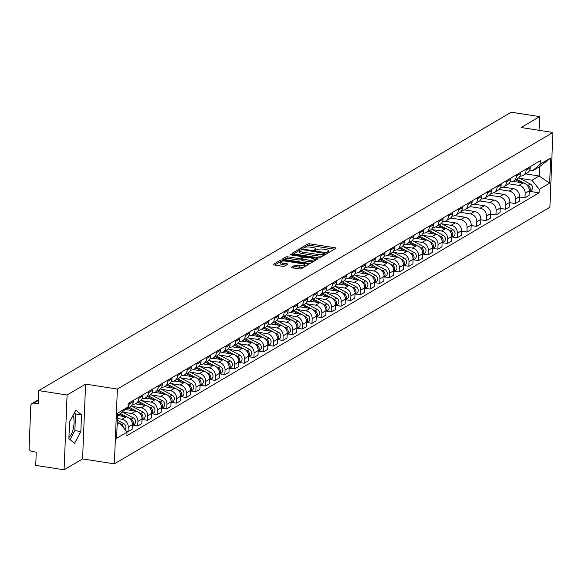 <?xml version="1.0" encoding="UTF-8"?>
<svg xmlns="http://www.w3.org/2000/svg" width="582" height="582" viewBox="0 0 582 582"><rect width="100%" height="100%" fill="white"/><g stroke="black" fill="none" stroke-linecap="round" stroke-linejoin="round"><path stroke-width="0.87" d="M328.001 252.261L329.405 252.159L335.879 248.347A1.528 0.415 2.3 0 0 336.003 248.194A1.528 0.415 2.3 0 0 335.087 247.772L309.9 243.843A1.528 0.415 2.3 0 0 307.893 243.989L301.425 247.801L303.382 248.107L304.219 247.612A4.889 1.331 2.3 0 1 310.643 247.161L312.745 247.488A4.889 1.331 2.3 0 1 315.677 248.834A4.889 1.331 2.3 0 1 315.269 249.336L314.345 249.94L314.986 250.231L317.234 249.642A4.889 1.331 2.3 0 1 323.657 249.191L325.753 249.518A4.889 1.331 2.3 0 1 328.692 250.864A4.889 1.331 2.3 0 1 328.284 251.366L327.36 251.97L328.001 252.261M72.968 415.526A12.135 4.547 -81.1 0 1 73.558 427.399A12.135 4.547 -81.1 0 1 68.931 437.358M291.386 267.211A1.528 0.415 2.3 0 0 291.255 267.371A1.528 0.415 2.3 0 0 292.171 267.793L299.235 268.891A1.528 0.415 2.3 0 0 301.25 268.753L308.438 264.519A1.528 0.415 2.3 0 0 308.562 264.359A1.528 0.415 2.3 0 0 307.645 263.937L282.459 260.016A1.528 0.415 2.3 0 0 280.451 260.154L273.264 264.388A1.528 0.415 2.3 0 0 273.14 264.548A1.528 0.415 2.3 0 0 274.057 264.963L282.59 266.294A1.528 0.415 2.3 0 0 284.598 266.156L287.675 264.344A1.528 0.415 2.3 0 0 287.799 264.184A1.528 0.415 2.3 0 0 286.882 263.77L282.648 263.108A4.089 1.113 2.3 0 1 280.197 261.98A4.089 1.113 2.3 0 1 285.908 261.187L302.487 263.77A4.089 1.113 2.3 0 1 304.939 264.897A4.089 1.113 2.3 0 1 299.228 265.69L296.471 265.261A1.528 0.415 2.3 0 0 294.456 265.399L291.371 267.538M117.368 389.067L85.583 384.113L67.09 395.011L38.725 390.587L511.236 112.195L539.609 116.618L521.116 127.516L552.9 132.47L117.368 389.067L114.363 463.861L549.895 207.265L552.9 132.47M318.187 257.731A1.528 0.415 2.3 0 0 320.195 257.593L327.382 253.352A1.528 0.415 2.3 0 0 327.506 253.199A1.528 0.415 2.3 0 0 326.589 252.777L301.403 248.849A1.528 0.415 2.3 0 0 299.395 248.994L292.208 253.228A1.528 0.415 2.3 0 0 292.084 253.381A1.528 0.415 2.3 0 0 293.001 253.803L318.187 257.731M317.91 258.939L310.723 263.173A1.528 0.415 2.3 0 1 308.715 263.311L283.529 259.383A1.528 0.415 2.3 0 1 282.612 258.968A1.528 0.415 2.3 0 1 282.736 258.808L285.813 256.997A1.528 0.415 2.3 0 1 287.821 256.851L298.035 258.444A1.528 0.415 2.3 0 0 300.043 258.306L302.08 257.106A1.528 0.415 2.3 0 0 302.211 256.946A1.528 0.415 2.3 0 0 301.294 256.524L290.658 254.872L290.018 254.574L291.509 254.37L317.117 258.357A1.528 0.415 2.3 0 1 318.034 258.779A1.528 0.415 2.3 0 1 317.91 258.939M67.09 395.011L64.085 469.805L35.72 465.382L36.251 452.141L31.828 451.45A3.114 2.757 -120.5 0 1 29.1 448.016L30.802 405.683A3.114 2.757 -120.5 0 1 32.068 403.45L38.354 399.747M64.085 469.805L82.579 458.907L114.363 463.861M38.725 390.587L38.194 403.828L33.771 403.137A3.114 2.757 -120.5 0 0 32.068 403.45M539.056 130.317L539.609 116.618M526.143 169.049L526.092 170.242A7.159 6.344 59.5 0 1 523.167 175.386L527.263 172.97A7.159 6.344 -120.5 0 0 530.187 167.827L530.238 166.634M508.726 183.788L518.889 185.374A7.159 6.344 59.5 0 1 525.168 193.275L529.264 190.86A7.159 6.344 -120.5 0 0 522.985 182.959L512.902 181.388M529.264 190.86L529.082 195.421L524.986 197.836L519.566 196.992M523.167 175.386A7.159 6.344 59.5 0 1 519.864 176.164M525.168 193.275L524.986 197.836M516.46 174.753L516.409 175.946A7.159 6.344 59.5 0 1 513.491 181.089L517.587 178.674A7.159 6.344 -120.5 0 0 520.512 173.531L520.555 172.337M509.883 202.696L515.303 203.54L519.399 201.125L519.581 196.563A7.159 6.344 -120.5 0 0 513.302 188.663L503.219 187.091M513.491 181.089A7.159 6.344 59.5 0 1 510.188 181.868M499.043 189.492L509.206 191.078A7.159 6.344 59.5 0 1 515.485 198.979L515.303 203.54M506.777 180.456L506.733 181.649A7.159 6.344 59.5 0 1 503.808 186.793L507.904 184.378A7.159 6.344 -120.5 0 0 510.829 179.234L510.872 178.041M500.2 208.4L505.62 209.244L509.716 206.828L509.905 202.267A7.159 6.344 -120.5 0 0 503.619 194.366L493.543 192.795M503.808 186.793A7.159 6.344 59.5 0 1 500.505 187.571M489.36 195.196L499.523 196.781A7.159 6.344 59.5 0 1 505.809 204.682L505.62 209.244M497.101 186.16L497.05 187.353A7.159 6.344 59.5 0 1 494.125 192.497L498.221 190.081A7.159 6.344 -120.5 0 0 501.146 184.938L501.197 183.745M490.524 214.103L495.944 214.947L500.04 212.539L500.222 207.97A7.159 6.344 -120.5 0 0 493.936 200.07L483.86 198.498M494.125 192.497A7.159 6.344 59.5 0 1 490.822 193.275M479.684 200.899L489.84 202.485A7.159 6.344 59.5 0 1 496.126 210.386L495.944 214.947M487.418 191.864L487.367 193.057A7.159 6.344 59.5 0 1 484.442 198.2L488.538 195.785A7.159 6.344 -120.5 0 0 491.463 190.641L491.514 189.448M480.841 219.807L486.261 220.651L490.357 218.243L490.539 213.674A7.159 6.344 -120.5 0 0 484.26 205.773L474.177 204.202M484.442 198.2A7.159 6.344 59.5 0 1 481.139 198.979M470.001 206.603L480.165 208.189A7.159 6.344 59.5 0 1 486.443 216.089L486.261 220.651M477.735 197.567L477.684 198.76A7.159 6.344 59.5 0 1 474.767 203.904L478.862 201.488A7.159 6.344 -120.5 0 0 481.787 196.345L481.831 195.152M471.158 225.51L476.578 226.354L480.674 223.946L480.856 219.378A7.159 6.344 -120.5 0 0 474.577 211.477L464.494 209.906M474.767 203.904A7.159 6.344 59.5 0 1 471.464 204.682M460.318 212.306L470.482 213.892A7.159 6.344 59.5 0 1 476.76 221.793L476.578 226.354M468.052 203.271L468.008 204.464A7.159 6.344 59.5 0 1 465.083 209.607L469.179 207.192A7.159 6.344 -120.5 0 0 472.104 202.049L472.148 200.855M461.475 231.214L466.895 232.058L470.991 229.65L471.18 225.081A7.159 6.344 -120.5 0 0 464.894 217.181L454.818 215.609M465.083 209.607A7.159 6.344 59.5 0 1 461.781 210.386M450.635 218.01L460.798 219.596A7.159 6.344 59.5 0 1 467.084 227.497L466.895 232.058M458.376 208.974L458.325 210.167A7.159 6.344 59.5 0 1 455.4 215.311L459.496 212.896A7.159 6.344 -120.5 0 0 462.421 207.752L462.472 206.559M452.338 237.005L457.219 237.762L461.315 235.354L461.497 230.785A7.159 6.344 -120.5 0 0 455.211 222.884L445.135 221.313M455.4 215.311A7.159 6.344 59.5 0 1 452.098 216.089M442.094 223.888L451.115 225.299A7.159 6.344 59.5 0 1 457.401 233.2L457.219 237.762M448.693 214.678L448.642 215.871A7.159 6.344 59.5 0 1 445.717 221.015L449.813 218.599A7.159 6.344 -120.5 0 0 452.738 213.456L452.789 212.263M442.655 242.709L447.536 243.465L451.632 241.057L451.814 236.496A7.159 6.344 -120.5 0 0 445.536 228.588L435.452 227.016M445.717 221.015A7.159 6.344 59.5 0 1 442.415 221.793M432.411 229.592L441.44 231.003A7.159 6.344 59.5 0 1 447.718 238.904L447.536 243.465M439.01 220.382L438.959 221.575A7.159 6.344 59.5 0 1 436.042 226.718L440.138 224.303A7.159 6.344 -120.5 0 0 443.055 219.159L443.106 217.966M432.972 248.412L437.853 249.169L441.949 246.761L442.131 242.199A7.159 6.344 -120.5 0 0 435.853 234.291L425.769 232.72M436.042 226.718A7.159 6.344 59.5 0 1 432.739 227.497M422.736 235.303L431.757 236.707A7.159 6.344 59.5 0 1 438.035 244.607L437.853 249.169M429.327 226.085L429.283 227.278A7.159 6.344 59.5 0 1 426.359 232.422L430.454 230.006A7.159 6.344 -120.5 0 0 433.379 224.863L433.423 223.67M423.289 254.116L428.17 254.872L432.266 252.464L432.455 247.903A7.159 6.344 -120.5 0 0 426.169 239.995L416.094 238.424M426.359 232.422A7.159 6.344 59.5 0 1 423.056 233.2M413.053 241.006L422.074 242.41A7.159 6.344 59.5 0 1 428.359 250.311L428.17 254.872M419.651 231.789L419.6 232.982A7.159 6.344 59.5 0 1 416.676 238.125L420.771 235.71A7.159 6.344 -120.5 0 0 423.696 230.567L423.747 229.373M413.613 259.819L418.494 260.576L422.59 258.168L422.772 253.607A7.159 6.344 -120.5 0 0 416.486 245.699L406.411 244.127M416.676 238.125A7.159 6.344 59.5 0 1 413.373 238.904M403.37 246.71L412.391 248.114A7.159 6.344 59.5 0 1 418.676 256.015L418.494 260.576M409.968 237.492L409.917 238.685A7.159 6.344 59.5 0 1 406.993 243.829L411.088 241.414A7.159 6.344 -120.5 0 0 414.013 236.27L414.064 235.084M403.93 265.523L408.811 266.28L412.907 263.872L413.089 259.31A7.159 6.344 -120.5 0 0 406.811 251.402L396.728 249.831M406.993 243.829A7.159 6.344 59.5 0 1 403.69 244.607M393.687 252.413L402.715 253.817A7.159 6.344 59.5 0 1 408.993 261.718L408.811 266.28M400.285 243.196L400.234 244.389A7.159 6.344 59.5 0 1 397.317 249.532L401.413 247.117A7.159 6.344 -120.5 0 0 404.33 241.974L404.381 240.788M394.247 271.227L399.128 271.983L403.224 269.575L403.406 265.014A7.159 6.344 -120.5 0 0 397.128 257.106L387.045 255.534M397.317 249.532A7.159 6.344 59.5 0 1 394.014 250.311M384.011 258.117L393.032 259.521A7.159 6.344 59.5 0 1 399.31 267.422L399.128 271.983M390.602 248.9L390.558 250.093A7.159 6.344 59.5 0 1 387.634 255.236L391.73 252.821A7.159 6.344 -120.5 0 0 394.654 247.677L394.698 246.492M384.564 276.93L389.445 277.687L393.541 275.279L393.73 270.717A7.159 6.344 -120.5 0 0 387.445 262.809L377.369 261.238M387.634 255.236A7.159 6.344 59.5 0 1 384.331 256.015M374.328 263.821L383.349 265.225A7.159 6.344 59.5 0 1 389.634 273.125L389.445 277.687M380.926 254.603L380.875 255.796A7.159 6.344 59.5 0 1 377.951 260.94L382.047 258.524A7.159 6.344 -120.5 0 0 384.971 253.381L385.022 252.195M374.888 282.634L379.77 283.398L383.865 280.982L384.047 276.421A7.159 6.344 -120.5 0 0 377.762 268.513L367.686 266.942M377.951 260.94A7.159 6.344 59.5 0 1 374.648 261.718M364.645 269.524L373.666 270.928A7.159 6.344 59.5 0 1 379.951 278.829L379.77 283.398M371.243 260.307L371.192 261.5A7.159 6.344 59.5 0 1 368.268 266.643L372.364 264.228A7.159 6.344 -120.5 0 0 375.288 259.085L375.339 257.899M365.205 288.337L370.087 289.101L374.182 286.686L374.364 282.125A7.159 6.344 -120.5 0 0 368.086 274.217L358.003 272.645M368.268 266.643A7.159 6.344 59.5 0 1 364.965 267.422M354.962 275.228L363.99 276.632A7.159 6.344 59.5 0 1 370.268 284.533L370.087 289.101M361.56 266.01L361.509 267.203A7.159 6.344 59.5 0 1 358.592 272.347L362.688 269.932A7.159 6.344 -120.5 0 0 365.605 264.788L365.656 263.602M355.522 294.041L360.404 294.805L364.499 292.39L364.681 287.828A7.159 6.344 -120.5 0 0 358.403 279.92L348.32 278.349M358.592 272.347A7.159 6.344 59.5 0 1 355.289 273.125M345.286 280.931L354.307 282.335A7.159 6.344 59.5 0 1 360.585 290.236L360.404 294.805M351.877 271.714L351.834 272.907A7.159 6.344 59.5 0 1 348.909 278.05L353.005 275.635A7.159 6.344 -120.5 0 0 355.929 270.492L355.973 269.306M345.839 299.745L350.72 300.508L354.816 298.093L355.005 293.532A7.159 6.344 -120.5 0 0 348.72 285.624L338.644 284.052M348.909 278.05A7.159 6.344 59.5 0 1 345.606 278.829M335.603 286.635L344.624 288.039A7.159 6.344 59.5 0 1 350.91 295.94L350.72 300.508M342.201 277.418L342.151 278.611A7.159 6.344 59.5 0 1 339.226 283.754L343.322 281.339A7.159 6.344 -120.5 0 0 346.246 276.195L346.297 275.01M336.163 305.448L341.045 306.212L345.141 303.797L345.322 299.235A7.159 6.344 -120.5 0 0 339.037 291.327L328.961 289.756M339.226 283.754A7.159 6.344 59.5 0 1 335.923 284.533M325.92 292.339L334.941 293.743A7.159 6.344 59.5 0 1 341.227 301.643L341.045 306.212M332.518 283.121L332.468 284.314A7.159 6.344 59.5 0 1 329.543 289.458L333.639 287.042A7.159 6.344 -120.5 0 0 336.563 281.899L336.614 280.713M326.48 311.152L331.362 311.916L335.458 309.5L335.639 304.939A7.159 6.344 -120.5 0 0 329.361 297.031L319.278 295.46M329.543 289.458A7.159 6.344 59.5 0 1 326.24 290.236M316.237 298.042L325.265 299.446A7.159 6.344 59.5 0 1 331.544 307.354L331.362 311.916M322.835 288.825L322.784 290.018A7.159 6.344 59.5 0 1 319.867 295.161L323.963 292.746A7.159 6.344 -120.5 0 0 326.88 287.603L326.931 286.417M316.797 316.855L321.679 317.619L325.775 315.204L325.956 310.643A7.159 6.344 -120.5 0 0 319.678 302.735L309.595 301.163M319.867 295.161A7.159 6.344 59.5 0 1 316.564 295.94M306.561 303.746L315.582 305.15A7.159 6.344 59.5 0 1 321.861 313.058L321.679 317.619M313.152 294.528L313.109 295.721A7.159 6.344 59.5 0 1 310.184 300.865L314.28 298.45A7.159 6.344 -120.5 0 0 317.205 293.306L317.248 292.12M307.114 322.559L311.996 323.323L316.091 320.908L316.281 316.346A7.159 6.344 -120.5 0 0 309.995 308.445L299.919 306.867M310.184 300.865A7.159 6.344 59.5 0 1 306.881 301.643M296.878 309.449L305.899 310.853A7.159 6.344 59.5 0 1 312.185 318.761L311.996 323.323M303.477 300.239L303.426 301.425A7.159 6.344 59.5 0 1 300.501 306.568L304.597 304.153A7.159 6.344 -120.5 0 0 307.522 299.01L307.572 297.824M297.438 328.263L302.32 329.026L306.416 326.611L306.598 322.05A7.159 6.344 -120.5 0 0 300.312 314.149L290.236 312.578M300.501 306.568A7.159 6.344 59.5 0 1 297.198 307.347M287.195 315.153L296.216 316.557A7.159 6.344 59.5 0 1 302.502 324.465L302.32 329.026M293.794 305.943L293.743 307.129A7.159 6.344 59.5 0 1 290.818 312.272L294.914 309.864A7.159 6.344 -120.5 0 0 297.839 304.713L297.889 303.528M287.755 333.966L292.637 334.73L296.733 332.315L296.915 327.753A7.159 6.344 -120.5 0 0 290.636 319.853L280.553 318.281M290.818 312.272A7.159 6.344 59.5 0 1 287.515 313.051M277.512 320.857L286.54 322.261A7.159 6.344 59.5 0 1 292.819 330.169L292.637 334.73M284.111 311.646L284.06 312.832A7.159 6.344 59.5 0 1 281.142 317.976L285.238 315.568A7.159 6.344 -120.5 0 0 288.155 310.417L288.206 309.231M278.072 339.67L282.954 340.434L287.05 338.018L287.232 333.457A7.159 6.344 -120.5 0 0 280.953 325.556L270.87 323.985M281.142 317.976A7.159 6.344 59.5 0 1 277.84 318.754M267.836 326.56L276.857 327.964A7.159 6.344 59.5 0 1 283.136 335.872L282.954 340.434M274.428 317.35L274.384 318.536A7.159 6.344 59.5 0 1 271.459 323.679L275.555 321.271A7.159 6.344 -120.5 0 0 278.48 316.121L278.523 314.935M268.389 345.373L273.271 346.137L277.367 343.722L277.556 339.161A7.159 6.344 -120.5 0 0 271.27 331.26L261.194 329.688M271.459 323.679A7.159 6.344 59.5 0 1 268.157 324.458M258.153 332.264L267.174 333.668A7.159 6.344 59.5 0 1 273.46 341.576L273.271 346.137M264.752 323.054L264.701 324.239A7.159 6.344 59.5 0 1 261.776 329.383L265.872 326.975A7.159 6.344 -120.5 0 0 268.797 321.831L268.848 320.638M258.714 351.077L263.595 351.841L267.691 349.426L267.873 344.864A7.159 6.344 -120.5 0 0 261.587 336.963L251.511 335.392M261.776 329.383A7.159 6.344 59.5 0 1 258.473 330.161M248.47 337.967L257.491 339.371A7.159 6.344 59.5 0 1 263.777 347.279L263.595 351.841M255.069 328.757L255.018 329.943A7.159 6.344 59.5 0 1 252.093 335.087L256.189 332.678A7.159 6.344 -120.5 0 0 259.114 327.535L259.165 326.342M249.031 356.781L253.912 357.544L258.008 355.129L258.19 350.568A7.159 6.344 -120.5 0 0 251.911 342.667L241.828 341.096M252.093 335.087A7.159 6.344 59.5 0 1 248.79 335.865M238.787 343.671L247.816 345.075A7.159 6.344 59.5 0 1 254.094 352.983L253.912 357.544M245.386 334.461L245.335 335.647A7.159 6.344 59.5 0 1 242.418 340.79L246.513 338.382A7.159 6.344 -120.5 0 0 249.431 333.239L249.482 332.046M239.348 362.484L244.229 363.248L248.325 360.833L248.507 356.271A7.159 6.344 -120.5 0 0 242.228 348.371L232.145 346.799M242.418 340.79A7.159 6.344 59.5 0 1 239.115 341.576M229.112 349.375L238.133 350.779A7.159 6.344 59.5 0 1 244.411 358.687L244.229 363.248M235.703 340.164L235.659 341.35A7.159 6.344 59.5 0 1 232.735 346.494L236.83 344.086A7.159 6.344 -120.5 0 0 239.755 338.942L239.799 337.749M229.664 368.188L234.546 368.952L238.642 366.536L238.831 361.975A7.159 6.344 -120.5 0 0 232.545 354.074L222.47 352.503M232.735 346.494A7.159 6.344 59.5 0 1 229.432 347.279M219.429 355.078L228.45 356.482A7.159 6.344 59.5 0 1 234.735 364.39L234.546 368.952M226.027 345.868L225.976 347.054A7.159 6.344 59.5 0 1 223.052 352.197L227.147 349.789A7.159 6.344 -120.5 0 0 230.072 344.646L230.123 343.453M219.989 373.891L224.87 374.655L228.966 372.24L229.148 367.678A7.159 6.344 -120.5 0 0 222.862 359.778L212.786 358.206M223.052 352.197A7.159 6.344 59.5 0 1 219.749 352.983M209.746 360.782L218.767 362.186A7.159 6.344 59.5 0 1 225.052 370.094L224.87 374.655M216.344 351.572L216.293 352.757A7.159 6.344 59.5 0 1 213.368 357.901L217.464 355.493A7.159 6.344 -120.5 0 0 220.389 350.349L220.44 349.156M210.306 379.595L215.187 380.359L219.283 377.944L219.465 373.382A7.159 6.344 -120.5 0 0 213.187 365.481L203.103 363.91M213.368 357.901A7.159 6.344 59.5 0 1 210.066 358.687M200.062 366.485L209.091 367.889A7.159 6.344 59.5 0 1 215.369 375.797L215.187 380.359M206.661 357.275L206.61 358.461A7.159 6.344 59.5 0 1 203.693 363.605L207.789 361.196A7.159 6.344 -120.5 0 0 210.706 356.053L210.757 354.86M200.623 385.299L205.504 386.062L209.6 383.647L209.782 379.086A7.159 6.344 -120.5 0 0 203.504 371.185L193.42 369.614M203.693 363.605A7.159 6.344 59.5 0 1 200.39 364.39M190.387 372.189L199.408 373.6A7.159 6.344 59.5 0 1 205.686 381.501L205.504 386.062M196.978 362.979L196.934 364.165A7.159 6.344 59.5 0 1 194.01 369.308L198.106 366.9A7.159 6.344 -120.5 0 0 201.03 361.757L201.074 360.564M190.94 391.002L195.821 391.766L199.917 389.351L200.106 384.789A7.159 6.344 -120.5 0 0 193.821 376.889L183.745 375.317M194.01 369.308A7.159 6.344 59.5 0 1 190.707 370.094M180.704 377.893L189.725 379.304A7.159 6.344 59.5 0 1 196.01 387.205L195.821 391.766M187.302 368.682L187.251 369.868A7.159 6.344 59.5 0 1 184.327 375.019L188.423 372.604A7.159 6.344 -120.5 0 0 191.347 367.46L191.398 366.267M181.264 396.706L186.145 397.47L190.241 395.054L190.423 390.493A7.159 6.344 -120.5 0 0 184.138 382.592L174.062 381.021M184.327 375.019A7.159 6.344 59.5 0 1 181.024 375.797M171.021 383.596L180.042 385.008A7.159 6.344 59.5 0 1 186.327 392.908L186.145 397.47M177.619 374.386L177.568 375.572A7.159 6.344 59.5 0 1 174.644 380.723L178.739 378.307A7.159 6.344 -120.5 0 0 181.664 373.164L181.715 371.971M171.581 402.409L176.462 403.173L180.558 400.758L180.74 396.197A7.159 6.344 -120.5 0 0 174.462 388.296L164.379 386.724M174.644 380.723A7.159 6.344 59.5 0 1 171.341 381.501M161.338 389.3L170.366 390.711A7.159 6.344 59.5 0 1 176.644 398.612L176.462 403.173M167.936 380.09L167.885 381.275A7.159 6.344 59.5 0 1 164.968 386.426L169.064 384.011A7.159 6.344 -120.5 0 0 171.981 378.867L172.032 377.674M161.898 408.113L166.779 408.877L170.875 406.462L171.057 401.9A7.159 6.344 -120.5 0 0 164.779 393.999L154.696 392.428M164.968 386.426A7.159 6.344 59.5 0 1 161.665 387.205M151.662 395.003L160.683 396.415A7.159 6.344 59.5 0 1 166.961 404.315L166.779 408.877M158.253 385.793L158.209 386.986A7.159 6.344 59.5 0 1 155.285 392.13L159.381 389.714A7.159 6.344 -120.5 0 0 162.305 384.571L162.349 383.378M152.215 413.824L157.096 414.58L161.192 412.165L161.381 407.604A7.159 6.344 -120.5 0 0 155.096 399.703L145.02 398.132M155.285 392.13A7.159 6.344 59.5 0 1 151.982 392.908M141.979 400.707L151 402.118A7.159 6.344 59.5 0 1 157.286 410.019L157.096 414.58M148.577 391.497L148.526 392.69A7.159 6.344 59.5 0 1 145.602 397.833L149.698 395.418A7.159 6.344 -120.5 0 0 152.622 390.275L152.673 389.082M142.539 419.527L147.421 420.284L151.516 417.869L151.698 413.307A7.159 6.344 -120.5 0 0 145.413 405.407L135.337 403.835M145.602 397.833A7.159 6.344 59.5 0 1 142.299 398.612M132.296 406.411L141.317 407.822A7.159 6.344 59.5 0 1 147.602 415.723L147.421 420.284M138.894 397.2L138.843 398.394A7.159 6.344 59.5 0 1 135.919 403.537L140.015 401.122A7.159 6.344 -120.5 0 0 142.939 395.978L142.99 394.785M132.856 425.231L137.738 425.988L141.833 423.572L142.015 419.011A7.159 6.344 -120.5 0 0 135.737 411.11L125.654 409.539M135.919 403.537A7.159 6.344 59.5 0 1 132.616 404.315M122.613 412.114L131.641 413.526A7.159 6.344 59.5 0 1 137.919 421.426L137.738 425.988M129.211 402.904L129.16 404.097A7.159 6.344 59.5 0 1 126.243 409.241L130.339 406.825A7.159 6.344 -120.5 0 0 133.256 401.682L133.307 400.489M126.461 431.444L128.055 431.691L132.15 429.276L132.332 424.714A7.159 6.344 -120.5 0 0 126.054 416.814L117.52 415.483M126.243 409.241A7.159 6.344 59.5 0 1 124.744 409.852M117.397 418.516L121.958 419.229A7.159 6.344 59.5 0 1 128.236 427.13L128.055 431.691M519.544 178.259L531.992 180.202L539.128 175.997L539.499 166.721L532.363 170.926L529.533 170.49M525.684 173.902L539.128 175.997L549.655 183.163L539.223 189.31L531.992 180.202M532.363 170.926L540.234 164.175L550.659 158.035L549.655 183.163M117.157 424.605L119.79 423.049L127.029 432.157L126.891 435.671L539.085 192.824L539.223 189.31M127.029 432.157L116.604 438.297L117.615 413.169L128.04 407.029L120.168 413.78L117.528 415.33M540.234 164.175L540.38 160.661L128.178 403.508L128.04 407.029M85.583 384.113L82.579 458.907M68.88 438.602L74.54 443.404L80.862 431.546L81.531 414.879L75.878 410.07L69.549 421.935L68.88 438.602M119.79 423.049L117.273 422.656M529.787 191.369L539.085 192.824M550.659 158.035L539.499 166.721M70.073 439.614L74.874 430.607L75.544 413.94L74.351 412.929M75.544 413.94L81.531 414.879M74.874 430.607L80.862 431.546M334.468 249.183L309.842 245.342A1.528 0.415 2.3 0 0 307.834 245.48L304.27 247.583M299.555 250.398A1.528 0.415 2.3 0 0 299.337 250.486L293.561 253.89M325.971 254.189L324.814 254.007M324.749 253.446L302.094 249.591L299.803 250.216A4.889 1.331 2.3 0 0 299.395 250.718A4.889 1.331 2.3 0 0 302.327 252.057L317.437 254.414A4.889 1.331 2.3 0 0 323.868 253.963L324.749 253.446L324.691 254.938M299.395 250.718L299.337 252.21A4.889 1.331 2.3 0 0 302.269 253.556L302.327 252.057M323.759 255.491A4.889 1.331 2.3 0 1 317.379 255.913L302.269 253.556M284.089 259.47L285.755 258.488L285.813 256.997M314.345 259.303L314.287 260.801A4.089 1.113 2.3 0 1 308.576 261.594L308.635 260.103A4.089 1.113 2.3 0 0 314.345 259.303A4.089 1.113 2.3 0 0 311.894 258.182L306.052 257.266A1.528 0.415 2.3 0 0 304.044 257.411L299.985 259.805A1.528 0.415 2.3 0 1 297.977 259.943L287.763 258.35A1.528 0.415 2.3 0 0 285.755 258.488M302.189 257.535L303.484 257.739M314.338 259.434L316.499 259.768M302 258.612A1.528 0.415 2.3 0 0 301.876 258.772A1.528 0.415 2.3 0 0 302.793 259.186L308.635 260.103M301.942 260.11A1.528 0.415 2.3 0 0 301.818 260.263A1.528 0.415 2.3 0 0 302.735 260.685L302.793 259.186M308.576 261.594L302.735 260.685M304.495 266.832A4.089 1.113 2.3 0 1 299.17 267.189L296.405 266.76A1.528 0.415 2.3 0 0 294.397 266.898L292.731 267.88M304.582 266.782A4.089 1.113 2.3 0 0 304.881 266.389L304.939 264.897M280.197 261.98L280.138 263.479A4.089 1.113 2.3 0 0 282.59 264.599L282.648 263.108M286.264 265.174L282.59 264.599M280.451 261.616A1.528 0.415 2.3 0 0 280.393 261.653L274.617 265.05M307.027 265.348L304.939 265.021M515.594 179.845L520.759 182.61M513.36 181.162L514.146 181.584M528.667 187.6A3.892 3.448 59.5 0 1 529.227 189.754M516.649 179.227L524.207 183.272M526.055 184.261L528.041 185.331A3.892 3.448 59.5 0 1 529.234 191.609M518.7 177.808L530.282 184.014A3.892 3.448 59.5 0 1 532.494 187.368A3.892 3.448 59.5 0 1 530.922 190.7L529.227 191.696M438.144 225.474L443.309 228.246M435.911 226.791L436.696 227.213M451.217 233.229A3.892 3.448 59.5 0 1 451.778 235.383M439.199 224.856L446.758 228.901M448.606 229.89L450.592 230.959A3.892 3.448 59.5 0 1 451.785 237.238M441.251 223.437L452.832 229.643A3.892 3.448 59.5 0 1 455.044 232.996A3.892 3.448 59.5 0 1 453.473 236.336L451.778 237.332M428.461 231.178L433.626 233.949M426.228 232.494L427.013 232.916M441.534 238.933A3.892 3.448 59.5 0 1 442.094 241.086M429.516 230.559L437.075 234.604M438.923 235.594L440.916 236.663A3.892 3.448 59.5 0 1 442.102 242.941M431.568 229.141L443.149 235.346A3.892 3.448 59.5 0 1 445.361 238.7A3.892 3.448 59.5 0 1 443.79 242.039L442.102 243.036M418.785 236.881L423.951 239.653M416.545 238.198L417.33 238.62M431.851 244.644A3.892 3.448 59.5 0 1 432.411 246.79M419.84 236.263L427.392 240.308M429.24 241.297L431.233 242.367A3.892 3.448 59.5 0 1 432.419 248.645M421.892 234.844L433.466 241.05A3.892 3.448 59.5 0 1 435.685 244.404A3.892 3.448 59.5 0 1 434.107 247.743L432.419 248.74M409.102 242.585L414.268 245.357M406.869 243.902L407.647 244.324M422.168 250.347A3.892 3.448 59.5 0 1 422.728 252.493M410.157 241.967L417.716 246.011M419.557 247.001L421.55 248.07A3.892 3.448 59.5 0 1 422.743 254.349M412.209 240.548L423.783 246.753A3.892 3.448 59.5 0 1 426.002 250.107A3.892 3.448 59.5 0 1 424.431 253.446L422.736 254.443M399.419 248.288L404.585 251.06M397.186 249.605L397.972 250.027M412.493 256.051A3.892 3.448 59.5 0 1 413.053 258.197M400.474 247.67L408.033 251.715M409.881 252.704L411.867 253.774A3.892 3.448 59.5 0 1 413.06 260.052M402.526 246.251L414.108 252.457A3.892 3.448 59.5 0 1 416.319 255.811A3.892 3.448 59.5 0 1 414.748 259.15L413.053 260.147M389.736 253.992L394.902 256.764M387.503 255.309L388.289 255.731M402.809 261.755A3.892 3.448 59.5 0 1 403.37 263.901M390.791 253.374L398.35 257.419M400.198 258.408L402.191 259.477A3.892 3.448 59.5 0 1 403.377 265.756M392.843 251.955L404.425 258.161A3.892 3.448 59.5 0 1 406.636 261.514A3.892 3.448 59.5 0 1 405.065 264.854L403.377 265.85M380.061 259.696L385.226 262.467M377.82 261.012L378.606 261.434M393.126 267.458A3.892 3.448 59.5 0 1 393.687 269.604M381.115 259.077L388.667 263.122M390.515 264.112L392.508 265.181A3.892 3.448 59.5 0 1 393.694 271.459M383.167 257.666L394.742 263.864A3.892 3.448 59.5 0 1 396.96 267.218A3.892 3.448 59.5 0 1 395.382 270.557L393.694 271.554M370.378 265.399L375.543 268.171M368.144 266.716L368.923 267.138M383.443 273.162A3.892 3.448 59.5 0 1 384.004 275.308M371.432 264.781L378.991 268.826M380.832 269.815L382.825 270.885A3.892 3.448 59.5 0 1 384.018 277.163M373.484 263.37L385.058 269.568A3.892 3.448 59.5 0 1 387.277 272.922A3.892 3.448 59.5 0 1 385.706 276.261L384.011 277.258M360.695 271.103L365.86 273.875M358.461 272.42L359.247 272.842M373.768 278.865A3.892 3.448 59.5 0 1 374.328 281.011M361.749 270.485L369.308 274.529M371.156 275.519L373.142 276.588A3.892 3.448 59.5 0 1 374.335 282.867M363.801 269.073L375.383 275.271A3.892 3.448 59.5 0 1 377.594 278.625A3.892 3.448 59.5 0 1 376.023 281.964L374.328 282.961M351.011 276.806L356.177 279.578M348.778 278.123L349.564 278.545M364.085 284.569A3.892 3.448 59.5 0 1 364.645 286.715M352.066 276.188L359.625 280.233M361.473 281.222L363.466 282.292A3.892 3.448 59.5 0 1 364.652 288.57M354.118 274.777L365.7 280.975A3.892 3.448 59.5 0 1 367.911 284.329A3.892 3.448 59.5 0 1 366.34 287.668L364.652 288.665M341.336 282.51L346.501 285.282M339.095 283.827L339.881 284.249M354.402 290.273A3.892 3.448 59.5 0 1 354.962 292.419M342.391 281.892L349.942 285.937M351.79 286.926L353.783 287.995A3.892 3.448 59.5 0 1 354.969 294.274M344.442 280.48L356.017 286.679A3.892 3.448 59.5 0 1 358.236 290.032A3.892 3.448 59.5 0 1 356.657 293.372L354.969 294.368M331.653 288.214L336.818 290.985M329.419 289.53L330.198 289.952M344.719 295.976A3.892 3.448 59.5 0 1 345.279 298.122M332.708 287.595L340.266 291.64M342.107 292.63L344.1 293.699A3.892 3.448 59.5 0 1 345.293 299.977M334.759 286.184L346.334 292.382A3.892 3.448 59.5 0 1 348.553 295.736A3.892 3.448 59.5 0 1 346.981 299.075L345.286 300.072M321.97 293.917L327.135 296.689M319.736 295.234L320.522 295.656M335.043 301.68A3.892 3.448 59.5 0 1 335.603 303.826M323.025 293.299L330.583 297.344M332.431 298.34L334.417 299.403A3.892 3.448 59.5 0 1 335.61 305.681M325.076 291.888L336.658 298.086A3.892 3.448 59.5 0 1 338.87 301.44A3.892 3.448 59.5 0 1 337.298 304.779L335.603 305.776M312.287 299.628L317.452 302.393M310.053 300.938L310.839 301.36M325.36 307.383A3.892 3.448 59.5 0 1 325.92 309.529M313.342 299.002L320.9 303.055M322.748 304.044L324.741 305.106A3.892 3.448 59.5 0 1 325.927 311.385M315.393 297.591L326.975 303.789A3.892 3.448 59.5 0 1 329.186 307.143A3.892 3.448 59.5 0 1 327.615 310.482L325.927 311.479M302.611 305.332L307.776 308.096M300.37 306.641L301.156 307.063M315.677 313.087A3.892 3.448 59.5 0 1 316.237 315.233M303.666 304.706L311.217 308.758M313.065 309.748L315.058 310.81A3.892 3.448 59.5 0 1 316.244 317.088M305.717 303.295L317.292 309.493A3.892 3.448 59.5 0 1 319.511 312.847A3.892 3.448 59.5 0 1 317.932 316.186L316.244 317.183M292.928 311.035L298.093 313.8M290.694 312.345L291.473 312.767M305.994 318.791A3.892 3.448 59.5 0 1 306.554 320.937M293.983 310.41L301.541 314.462M303.382 315.451L305.375 316.513A3.892 3.448 59.5 0 1 306.568 322.792M296.034 308.998L307.609 315.197A3.892 3.448 59.5 0 1 309.828 318.55A3.892 3.448 59.5 0 1 308.256 321.89L306.561 322.886M283.245 316.739L288.41 319.503M281.011 318.048L281.797 318.47M296.318 324.494A3.892 3.448 59.5 0 1 296.878 326.64M284.3 316.113L291.858 320.165M293.706 321.155L295.692 322.217A3.892 3.448 59.5 0 1 296.885 328.503M286.351 314.702L297.933 320.9A3.892 3.448 59.5 0 1 300.145 324.254A3.892 3.448 59.5 0 1 298.573 327.593L296.878 328.59M273.562 322.443L278.727 325.207M271.328 323.752L272.114 324.174M286.635 330.198A3.892 3.448 59.5 0 1 287.195 332.344M274.617 321.817L282.175 325.869M284.023 326.858L286.017 327.921A3.892 3.448 59.5 0 1 287.202 334.206M276.668 320.406L288.25 326.604A3.892 3.448 59.5 0 1 290.462 329.958A3.892 3.448 59.5 0 1 288.89 333.297L287.202 334.294M263.886 328.146L269.051 330.911M261.645 329.456L262.431 329.878M276.952 335.901A3.892 3.448 59.5 0 1 277.512 338.047M264.941 327.521L272.492 331.573M274.34 332.562L276.334 333.624A3.892 3.448 59.5 0 1 277.519 339.91M266.993 326.109L278.567 332.307A3.892 3.448 59.5 0 1 280.786 335.661A3.892 3.448 59.5 0 1 279.207 339L277.519 339.997M254.203 333.85L259.368 336.614M251.97 335.159L252.748 335.581M267.269 341.605A3.892 3.448 59.5 0 1 267.829 343.751M255.258 333.224L262.817 337.276M264.657 338.266L266.651 339.328A3.892 3.448 59.5 0 1 267.844 345.613M257.309 331.813L268.884 338.011A3.892 3.448 59.5 0 1 271.103 341.365A3.892 3.448 59.5 0 1 269.531 344.704L267.836 345.701M244.52 339.553L249.685 342.318M242.287 340.863L243.072 341.285M257.593 347.308A3.892 3.448 59.5 0 1 258.153 349.455M245.575 338.928L253.134 342.98M254.981 343.969L256.968 345.031A3.892 3.448 59.5 0 1 258.161 351.317M247.626 337.516L259.208 343.715A3.892 3.448 59.5 0 1 261.42 347.068A3.892 3.448 59.5 0 1 259.848 350.408L258.153 351.404M234.837 345.257L240.002 348.021M232.604 346.566L233.389 346.988M247.91 353.012A3.892 3.448 59.5 0 1 248.47 355.158M235.892 344.631L243.451 348.683M245.298 349.673L247.292 350.735A3.892 3.448 59.5 0 1 248.478 357.021M237.943 343.22L249.525 349.426A3.892 3.448 59.5 0 1 251.737 352.772A3.892 3.448 59.5 0 1 250.165 356.111L248.478 357.108M225.161 350.961L230.327 353.725M222.921 352.277L223.706 352.692M238.227 358.716A3.892 3.448 59.5 0 1 238.787 360.862M226.216 350.335L233.768 354.387M235.615 355.376L237.609 356.439A3.892 3.448 59.5 0 1 238.795 362.724M228.268 348.924L239.842 355.129A3.892 3.448 59.5 0 1 242.061 358.476A3.892 3.448 59.5 0 1 240.482 361.815L238.795 362.812M215.478 356.664L220.643 359.429M213.245 357.981L214.023 358.396M228.544 364.419A3.892 3.448 59.5 0 1 229.104 366.565M216.533 356.038L224.092 360.091M225.932 361.08L227.926 362.15A3.892 3.448 59.5 0 1 229.119 368.428M218.585 354.627L230.159 360.833A3.892 3.448 59.5 0 1 232.378 364.179A3.892 3.448 59.5 0 1 230.807 367.518L229.112 368.515M205.795 362.368L210.96 365.132M203.562 363.685L204.347 364.099M218.868 370.123A3.892 3.448 59.5 0 1 219.429 372.269M206.85 361.742L214.409 365.794M216.257 366.784L218.243 367.853A3.892 3.448 59.5 0 1 219.436 374.131M208.902 360.331L220.483 366.536A3.892 3.448 59.5 0 1 222.695 369.883A3.892 3.448 59.5 0 1 221.124 373.222L219.429 374.219M196.112 368.071L201.277 370.836M193.879 369.388L194.664 369.803M209.185 375.827A3.892 3.448 59.5 0 1 209.746 377.973M197.167 367.446L204.726 371.498M206.574 372.487L208.567 373.557A3.892 3.448 59.5 0 1 209.753 379.835M199.219 366.034L210.8 372.24A3.892 3.448 59.5 0 1 213.012 375.586A3.892 3.448 59.5 0 1 211.441 378.926L209.753 379.922M186.436 373.775L191.602 376.539M184.196 375.092L184.981 375.506M199.502 381.53A3.892 3.448 59.5 0 1 200.062 383.676M187.491 373.149L195.043 377.201M196.891 378.191L198.884 379.26A3.892 3.448 59.5 0 1 200.07 385.539M189.543 371.738L201.117 377.944A3.892 3.448 59.5 0 1 203.336 381.29A3.892 3.448 59.5 0 1 201.758 384.629L200.07 385.626M176.753 379.479L181.919 382.243M174.52 380.795L175.298 381.21M189.819 387.234A3.892 3.448 59.5 0 1 190.379 389.38M177.808 378.853L185.367 382.905M187.208 383.894L189.201 384.964A3.892 3.448 59.5 0 1 190.394 391.242M179.86 377.442L191.434 383.647A3.892 3.448 59.5 0 1 193.653 386.994A3.892 3.448 59.5 0 1 192.082 390.333L190.387 391.33M167.07 385.182L172.236 387.947M164.837 386.499L165.623 386.914M180.144 392.937A3.892 3.448 59.5 0 1 180.704 395.083M168.125 384.557L175.684 388.609M177.532 389.598L179.518 390.668A3.892 3.448 59.5 0 1 180.711 396.946M170.177 383.145L181.759 389.351A3.892 3.448 59.5 0 1 183.97 392.697A3.892 3.448 59.5 0 1 182.399 396.036L180.704 397.033M157.387 390.886L162.553 393.65M155.154 392.203L155.94 392.617M170.461 398.641A3.892 3.448 59.5 0 1 171.021 400.787M158.442 390.26L166.001 394.312M167.849 395.302L169.842 396.371A3.892 3.448 59.5 0 1 171.028 402.649M160.494 388.849L172.076 395.054A3.892 3.448 59.5 0 1 174.287 398.408A3.892 3.448 59.5 0 1 172.716 401.74L171.028 402.737M147.712 396.589L152.877 399.354M145.471 397.906L146.257 398.328M160.778 404.344A3.892 3.448 59.5 0 1 161.338 406.498M148.766 395.971L156.318 400.016M158.166 401.005L160.159 402.075A3.892 3.448 59.5 0 1 161.345 408.353M150.818 394.552L162.393 400.758A3.892 3.448 59.5 0 1 164.611 404.112A3.892 3.448 59.5 0 1 163.033 407.444L161.345 408.44M138.029 402.293L143.194 405.057M135.795 403.61L136.574 404.032M151.094 410.048A3.892 3.448 59.5 0 1 151.655 412.202M139.083 401.675L146.642 405.719M148.483 406.709L150.476 407.778A3.892 3.448 59.5 0 1 151.669 414.057M141.135 400.256L152.71 406.462A3.892 3.448 59.5 0 1 154.928 409.815A3.892 3.448 59.5 0 1 153.357 413.147L151.662 414.144M128.346 407.997L133.511 410.761M126.112 409.313L126.898 409.735M141.419 415.752A3.892 3.448 59.5 0 1 141.979 417.905M129.4 407.378L136.959 411.423M138.807 412.412L140.793 413.482A3.892 3.448 59.5 0 1 141.986 419.76M131.452 405.96L143.034 412.165A3.892 3.448 59.5 0 1 145.245 415.519A3.892 3.448 59.5 0 1 143.674 418.851L141.979 419.848M119.521 414.158L123.828 416.465M131.736 421.455A3.892 3.448 59.5 0 1 132.296 423.609M120.496 413.496L127.276 417.127M129.124 418.116L131.117 419.186A3.892 3.448 59.5 0 1 132.303 425.464M122.3 411.947L133.351 417.869A3.892 3.448 59.5 0 1 135.562 421.223A3.892 3.448 59.5 0 1 133.991 424.554L132.303 425.551M121.121 424.722L121.434 424.889A3.892 3.448 59.5 0 1 123.588 427.828M117.331 420.175L123.668 423.572A3.892 3.448 59.5 0 1 125.043 429.662M137.919 421.426L142.015 419.011M147.602 415.723L151.698 413.307M157.286 410.019L161.381 407.604M166.961 404.315L171.057 401.9M176.644 398.612L180.74 396.197M186.327 392.908L190.423 390.493M196.01 387.205L200.106 384.789M205.686 381.501L209.782 379.086M215.369 375.797L219.465 373.382M225.052 370.094L229.148 367.678M234.735 364.39L238.831 361.975M244.411 358.687L248.507 356.271M254.094 352.983L258.19 350.568M263.777 347.279L267.873 344.864M273.46 341.576L277.556 339.161M283.136 335.872L287.232 333.457M292.819 330.169L296.915 327.753M302.502 324.465L306.598 322.05M312.185 318.761L316.281 316.346M321.861 313.058L325.956 310.643M331.544 307.354L335.639 304.939M341.227 301.643L345.322 299.235M350.91 295.94L355.005 293.532M360.585 290.236L364.681 287.828M370.268 284.533L374.364 282.125M379.951 278.829L384.047 276.421M389.634 273.125L393.73 270.717M399.31 267.422L403.406 265.014M408.993 261.718L413.089 259.31M418.676 256.015L422.772 253.607M428.359 250.311L432.455 247.903M438.035 244.607L442.131 242.199M447.718 238.904L451.814 236.496M457.401 233.2L461.497 230.785M467.084 227.497L471.18 225.081M476.76 221.793L480.856 219.378M486.443 216.089L490.539 213.674M496.126 210.386L500.222 207.97M505.809 204.682L509.905 202.267M515.485 198.979L519.581 196.563M128.236 427.13L132.332 424.714M121.958 419.229L126.054 416.814M131.641 413.526L135.737 411.11M138.843 398.394L142.939 395.978M141.317 407.822L145.413 405.407M148.526 392.69L152.622 390.275M151 402.118L155.096 399.703M158.209 386.986L162.305 384.571M160.683 396.415L164.779 393.999M167.885 381.275L171.981 378.867M170.366 390.711L174.462 388.296M177.568 375.572L181.664 373.164M180.042 385.008L184.138 382.592M187.251 369.868L191.347 367.46M189.725 379.304L193.821 376.889M196.934 364.165L201.03 361.757M199.408 373.6L203.504 371.185M206.61 358.461L210.706 356.053M209.091 367.889L213.187 365.481M216.293 352.757L220.389 350.349M218.767 362.186L222.862 359.778M225.976 347.054L230.072 344.646M228.45 356.482L232.545 354.074M235.659 341.35L239.755 338.942M238.133 350.779L242.228 348.371M245.335 335.647L249.431 333.239M247.816 345.075L251.911 342.667M255.018 329.943L259.114 327.535M257.491 339.371L261.587 336.963M264.701 324.239L268.797 321.831M267.174 333.668L271.27 331.26M274.384 318.536L278.48 316.121M276.857 327.964L280.953 325.556M284.06 312.832L288.155 310.417M286.54 322.261L290.636 319.853M293.743 307.129L297.839 304.713M296.216 316.557L300.312 314.149M303.426 301.425L307.522 299.01M305.899 310.853L309.995 308.445M313.109 295.721L317.205 293.306M315.582 305.15L319.678 302.735M322.784 290.018L326.88 287.603M325.265 299.446L329.361 297.031M332.468 284.314L336.563 281.899M334.941 293.743L339.037 291.327M342.151 278.611L346.246 276.195M344.624 288.039L348.72 285.624M351.834 272.907L355.929 270.492M354.307 282.335L358.403 279.92M361.509 267.203L365.605 264.788M363.99 276.632L368.086 274.217M371.192 261.5L375.288 259.085M373.666 270.928L377.762 268.513M380.875 255.796L384.971 253.381M383.349 265.225L387.445 262.809M390.558 250.093L394.654 247.677M393.032 259.521L397.128 257.106M400.234 244.389L404.33 241.974M402.715 253.817L406.811 251.402M409.917 238.685L414.013 236.27M412.391 248.114L416.486 245.699M419.6 232.982L423.696 230.567M422.074 242.41L426.169 239.995M429.283 227.278L433.379 224.863M431.757 236.707L435.853 234.291M438.959 221.575L443.055 219.159M441.44 231.003L445.536 228.588M448.642 215.871L452.738 213.456M451.115 225.299L455.211 222.884M458.325 210.167L462.421 207.752M460.798 219.596L464.894 217.181M468.008 204.464L472.104 202.049M470.482 213.892L474.577 211.477M477.684 198.76L481.787 196.345M480.165 208.189L484.26 205.773M487.367 193.057L491.463 190.641M489.84 202.485L493.936 200.07M497.05 187.353L501.146 184.938M499.523 196.781L503.619 194.366M506.733 181.649L510.829 179.234M509.206 191.078L513.302 188.663M516.409 175.946L520.512 173.531M518.889 185.374L522.985 182.959M526.092 170.242L530.187 167.827M129.16 404.097L133.256 401.682M38.325 400.452L33.771 403.137M328.248 252.29L328.284 251.366M315.233 250.26L315.269 249.336M307.834 245.48L307.893 243.989M309.842 245.342L309.9 243.843M335.043 248.841L335.087 247.772M299.337 250.486L299.395 248.994M301.374 249.554L301.403 248.849M326.546 253.847L326.589 252.777M317.379 255.913L317.437 254.414M323.81 255.462L323.868 253.963M287.763 258.35L287.821 256.851M297.977 259.943L298.035 258.444M299.985 259.805L300.043 258.306M302.022 258.597L302.08 257.106M291.487 254.996L291.509 254.37M317.074 259.427L317.117 258.357M294.397 266.898L294.456 265.399M296.405 266.76L296.471 265.261M299.17 267.189L299.228 265.69M286.839 264.832L286.882 263.77M280.393 261.653L280.451 260.154M282.416 261.085L282.459 260.016M307.602 265.006L307.645 263.937M530.282 184.014L528.041 185.331M452.832 229.643L450.592 230.959M443.149 235.346L440.916 236.663M433.466 241.05L431.233 242.367M423.783 246.753L421.55 248.07M414.108 252.457L411.867 253.774M404.425 258.161L402.191 259.477M394.742 263.864L392.508 265.181M385.058 269.568L382.825 270.885M375.383 275.271L373.142 276.588M365.7 280.975L363.466 282.292M356.017 286.679L353.783 287.995M346.334 292.382L344.1 293.699M336.658 298.086L334.417 299.403M326.975 303.789L324.741 305.106M317.292 309.493L315.058 310.81M307.609 315.197L305.375 316.513M297.933 320.9L295.692 322.217M288.25 326.604L286.017 327.921M278.567 332.307L276.334 333.624M268.884 338.011L266.651 339.328M259.208 343.715L256.968 345.031M249.525 349.426L247.292 350.735M239.842 355.129L237.609 356.439M230.159 360.833L227.926 362.15M220.483 366.536L218.243 367.853M210.8 372.24L208.567 373.557M201.117 377.944L198.884 379.26M191.434 383.647L189.201 384.964M181.759 389.351L179.518 390.668M172.076 395.054L169.842 396.371M162.393 400.758L160.159 402.075M152.71 406.462L150.476 407.778M143.034 412.165L140.793 413.482M133.351 417.869L131.117 419.186M123.668 423.572L121.434 424.889M328.634 252.304L328.692 250.864M315.619 250.275L315.677 248.834M324.778 254.829L324.836 253.337M302.153 258.444L302.211 256.946M301.818 260.263L301.876 258.772"/></g></svg>
